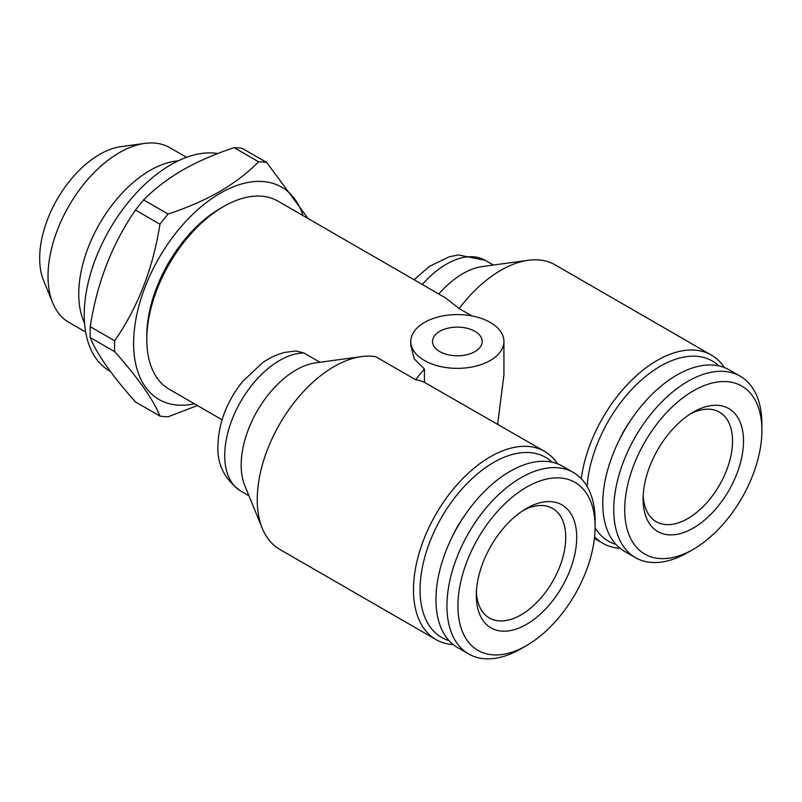 <?xml version="1.0" encoding="UTF-8"?>
<svg xmlns="http://www.w3.org/2000/svg" width="802" height="802" viewBox="0 0 802 802"><rect width="100%" height="100%" fill="white"/><g stroke="black" fill="none" stroke-linecap="round" stroke-linejoin="round"><path stroke-width="1.2" d="M690.492 413.832A63.248 36.511 -60 0 1 719.444 412.148A63.248 36.511 -60 0 1 732.547 441.1A63.248 36.511 -60 0 1 687.825 518.553A63.248 36.511 -60 0 1 656.206 521.691A63.248 36.511 -60 0 1 643.184 495.766M693.309 412.118L693.309 412.108A71.007 40.992 -60 0 1 743.514 441.1A71.007 40.992 -60 0 1 693.309 528.057A71.007 40.992 -60 0 1 643.104 499.075A71.007 40.992 -60 0 1 693.309 412.118A71.007 40.992 -60 0 1 693.309 412.108M687.825 552.458L693.309 549.29A97.002 56 -60 0 1 624.718 509.691A97.002 56 -60 0 1 693.309 390.885A97.002 56 -60 0 1 761.9 430.484A97.002 56 -60 0 1 693.309 549.29L687.825 552.458A104.761 60.481 -60 0 1 635.445 557.641A104.761 60.481 -60 0 1 619.385 473.701A104.761 60.481 -60 0 1 687.825 381.381A104.761 60.481 -60 0 1 740.206 376.198A104.761 60.481 -60 0 1 761.9 424.148L761.9 430.484M635.445 557.641L624.467 551.305A104.761 60.481 -60 0 1 608.407 467.365A104.761 60.481 -60 0 1 676.848 375.045A104.761 60.481 -60 0 1 729.229 369.862L740.206 376.198M618.683 441.19A72.17 41.664 -60 0 1 630.973 419.907M497.631 424.278L503.927 374.955L503.927 341.472A46.556 26.877 0 0 0 490.283 322.454A46.556 26.877 0 0 0 424.438 322.454A46.556 26.877 0 0 0 410.804 341.472A46.556 26.877 0 0 0 424.438 360.479A46.556 26.877 0 0 0 475.185 366.303A46.556 26.877 0 0 0 503.927 341.472M410.804 341.472L410.804 345.642L414.293 358.905L424.438 369.03L424.438 382.313L544.608 451.396A108.641 62.726 -60 0 1 557.58 463.847M303.958 353L296.098 350.975L285.301 352.319C277.281 354.253 269.632 357.762 262.364 362.865L242.455 381.652C226.735 401.571 218.545 423.035 217.893 446.012C217.121 464.569 224.75 479.576 240.78 491.035A77.604 44.802 -60 0 1 224.71 455.516A77.604 44.802 -60 0 1 303.958 353L319.988 362.253M453.23 644.577A108.641 62.726 -60 0 1 435.967 639.565L279.738 549.37A108.641 62.726 -60 0 1 262.294 528.368L244.78 485.541A77.604 44.802 -60 0 1 241.171 465.02A77.604 44.802 -60 0 1 315.617 362.845L361.471 356.599A108.641 62.726 -60 0 1 375.757 356.71L415.667 379.747A108.641 62.726 120 0 1 424.438 369.03M262.294 528.368A108.641 62.726 -60 0 1 257.242 499.636A108.641 62.726 -60 0 1 361.471 356.599M435.967 639.565A108.641 62.726 -60 0 1 413.471 589.841A108.641 62.726 -60 0 1 460.889 480.508A108.641 62.726 -60 0 1 544.608 451.396M449.06 640.658A103.979 60.04 -60 0 1 420.047 589.841A103.979 60.04 -60 0 1 470.092 480.498A103.979 60.04 -60 0 1 552.097 462.193M724.386 367.537A108.641 62.726 120 0 0 711.414 355.096A108.641 62.726 120 0 0 633.52 378.364A108.641 62.726 120 0 0 581.28 478.694M711.414 355.096L555.184 264.901A108.641 62.726 120 0 0 528.277 260.289A108.641 62.726 120 0 0 459.165 308.559L471.937 315.938M718.903 365.892A103.979 60.04 120 0 0 639.775 381.481A103.979 60.04 120 0 0 587.104 486.443M459.165 308.559L445.451 297.843L277.933 201.132A108.641 62.726 120 0 0 223.618 206.515A108.641 62.726 120 0 0 223.608 206.515L220.319 208.41A103.979 60.04 120 0 0 146.796 335.767L146.796 339.567A108.641 62.726 120 0 0 169.292 389.301L222.064 419.767M220.319 208.41L223.608 206.515A108.641 62.726 120 0 0 146.796 339.567M474.924 331.326A24.832 14.336 0 0 0 447.857 328.218A24.832 14.336 0 0 0 432.529 341.472A24.832 14.336 0 0 0 439.807 351.607A24.832 14.336 0 0 0 466.864 354.715A24.832 14.336 0 0 0 482.192 341.472A24.832 14.336 0 0 0 474.924 331.326M526.503 508.418L526.503 508.418A71.007 40.992 -60 0 1 576.708 537.41A71.007 40.992 -60 0 1 526.503 624.367A71.007 40.992 -60 0 1 476.298 595.385A71.007 40.992 -60 0 1 526.503 508.418L526.503 508.418M523.676 510.142A63.248 36.511 -60 0 1 552.638 508.458A63.248 36.511 -60 0 1 562.332 559.134A63.248 36.511 -60 0 1 521.019 614.863A63.248 36.511 -60 0 1 489.39 618.001A63.248 36.511 -60 0 1 476.378 592.077M521.019 648.758L526.503 645.59A97.002 56 -60 0 1 457.912 605.991A97.002 56 -60 0 1 526.503 487.195A97.002 56 -60 0 1 595.094 526.794A97.002 56 -60 0 1 526.503 645.59L521.019 648.758A104.761 60.481 -60 0 1 468.639 653.951A104.761 60.481 -60 0 1 452.579 570.001A104.761 60.481 -60 0 1 521.019 477.691A104.761 60.481 -60 0 1 573.39 472.498A104.761 60.481 -60 0 1 595.094 520.458L595.094 526.794M468.639 653.951L457.661 647.615A104.761 60.481 -60 0 1 441.601 563.666A104.761 60.481 -60 0 1 510.042 471.355A104.761 60.481 -60 0 1 562.423 466.162L573.39 472.498M451.877 537.5A72.17 41.664 -60 0 1 464.168 516.217M85.654 332.048L68.922 322.384A100.882 58.245 -60 0 1 52.721 302.885L43.619 280.63A84.751 48.932 -60 0 1 99.608 154.425A84.751 48.932 -60 0 1 120.992 146.626L144.811 143.388A100.882 58.245 -60 0 1 169.793 147.658L186.535 157.322M52.721 302.885A100.882 58.245 -60 0 1 119.358 152.661A100.882 58.245 -60 0 1 144.811 143.388M84.551 323.126A100.882 58.245 -60 0 1 150.084 170.395A100.882 58.245 -60 0 1 178.255 160.831M194.415 403.807A122.606 70.787 -60 0 1 134.616 327.667A122.606 70.787 -60 0 1 220.319 193.202A122.606 70.787 -60 0 1 303.056 215.638M168.099 214.034C186.896 207.888 204.089 200.4 219.688 191.568C234.826 182.686 247.798 172.761 258.595 161.793L234.124 147.658C215.136 153.904 197.934 161.392 182.545 170.124C167.247 179.137 154.285 189.061 143.628 199.909L168.099 214.034A139.678 80.641 -60 0 0 159.939 224.189L135.468 210.064C112.11 243.938 97.032 282.815 90.225 326.685L114.696 340.81C138.054 306.935 153.142 268.058 159.939 224.189M197.432 405.551L168.099 416.789A139.678 80.641 -60 0 1 159.939 416.058C153.272 399.526 138.195 378.063 114.696 351.687A139.678 80.641 -60 0 1 114.696 340.81M114.696 351.687L90.225 337.562C96.892 354.103 111.969 375.557 135.468 401.932L159.939 416.058M90.225 337.562A139.678 80.641 -60 0 1 90.225 326.685M135.468 210.064A139.678 80.641 -60 0 1 143.628 199.909M110.345 371.396L109.633 370.985A122.606 70.787 -60 0 1 90.837 272.74A122.606 70.787 -60 0 1 170.936 164.691A122.606 70.787 -60 0 1 217.833 153.533M234.124 147.658A139.678 80.641 -60 0 1 242.284 148.39L266.755 162.515L308.098 218.545M258.595 161.793A139.678 80.641 -60 0 1 266.755 162.515M595.084 527.806A103.979 60.04 120 0 0 615.866 544.357M424.438 382.313A108.641 62.726 120 0 0 415.667 379.747M594.573 536.819A108.641 62.726 120 0 0 602.773 543.265A108.641 62.726 120 0 0 620.036 548.277M528.277 260.289L482.433 266.535A77.604 44.802 120 0 0 438.774 293.993M414.113 279.758L429.331 266.454L449.26 256.75L458.353 254.946L485.19 260.329A77.604 44.802 120 0 0 422.313 284.489M594.402 538.423L602.773 543.265M485.19 260.329L493.37 265.051M240.78 491.035L248.961 495.766"/></g></svg>
